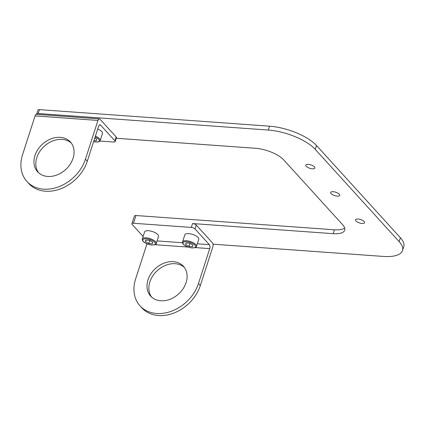 <?xml version="1.0" encoding="UTF-8"?>
<svg xmlns="http://www.w3.org/2000/svg" width="425" height="425" viewBox="0 0 425 425"><rect width="100%" height="100%" fill="white"/><g stroke="black" fill="none" stroke-linecap="round" stroke-linejoin="round"><path stroke-width="0.64" d="M213.021 244.178L383.223 256.424A36.577 13.717 -162.1 0 0 402.502 250.585L403.75 246.718A36.577 13.717 -162.1 0 0 400.377 237.734L316.529 145.52A36.577 13.717 -162.1 0 0 269.567 126.183L39.472 109.629A2.927 1.1 -162.1 0 0 37.931 110.096L36.683 113.969A2.927 1.1 -162.1 0 0 36.731 114.378M344.696 228.023A21.946 8.229 17.9 0 1 334.406 229.798L135.952 215.523A2.927 1.1 -162.1 0 0 134.412 215.99L131.909 223.731A2.927 1.1 -162.1 0 0 132.18 224.448L143.124 236.486M196.297 225.101L195.043 228.974L209.334 244.683A2.927 1.487 94.1 0 1 209.738 248.63L198.486 283.475A36.577 28.374 137.7 0 1 171.907 311.042A36.577 28.374 137.7 0 1 139.99 305.825L141.854 307.87A36.577 28.374 -42.3 0 0 173.767 313.092A36.577 28.374 -42.3 0 0 200.35 285.526L212.856 246.808A2.927 1.487 -85.9 0 0 212.447 242.861L196.297 225.101A2.927 1.1 -162.1 0 0 192.541 223.555L191.287 227.423L133.45 223.263A2.927 1.1 -162.1 0 0 131.909 223.731M116.259 138.268L255.515 148.282A21.946 8.229 17.9 0 1 283.693 159.885L342.699 224.777A21.946 8.229 17.9 0 1 344.723 230.169A21.946 8.229 17.9 0 1 333.158 233.67L192.541 223.555M116.174 136.983A2.927 1.1 17.9 0 1 116.445 137.7L115.191 141.573A2.927 1.1 -162.1 0 0 114.92 140.856L116.174 136.983L100.024 119.223A2.927 1.487 94.1 0 0 99.402 118.883A2.927 1.487 94.1 0 0 97.947 120.44L85.441 159.157A36.577 28.374 137.7 0 1 58.862 186.718A36.577 28.374 137.7 0 1 26.945 181.502A36.577 28.374 137.7 0 1 22.573 154.636L35.078 115.913L97.947 120.44M402.502 250.585A36.577 13.717 -162.1 0 0 399.128 241.607L315.276 149.393A36.577 13.717 -162.1 0 0 268.318 130.05L38.223 113.502A2.927 1.1 -162.1 0 0 36.683 113.969M358.025 219.018A4.755 1.785 17.9 0 1 362.679 220.442A4.755 1.785 17.9 0 1 364.57 222.7A4.755 1.785 17.9 0 1 362.063 223.46A4.755 1.785 17.9 0 1 357.409 222.036A4.755 1.785 17.9 0 1 355.518 219.778A4.755 1.785 17.9 0 1 358.025 219.018M312.375 168.815A4.755 1.785 -162.1 0 0 314.877 168.056A4.755 1.785 -162.1 0 0 312.991 165.798A4.755 1.785 -162.1 0 0 308.337 164.374A4.755 1.785 -162.1 0 0 305.83 165.134A4.755 1.785 -162.1 0 0 307.721 167.392A4.755 1.785 -162.1 0 0 312.375 168.815M333.179 191.696A4.755 1.785 17.9 0 1 337.832 193.12A4.755 1.785 17.9 0 1 339.724 195.378A4.755 1.785 17.9 0 1 337.216 196.137A4.755 1.785 17.9 0 1 332.562 194.714A4.755 1.785 17.9 0 1 330.677 192.456A4.755 1.785 17.9 0 1 333.179 191.696M139.99 305.825A36.577 28.374 137.7 0 1 135.618 278.954L146.875 244.109A2.927 1.487 94.1 0 0 146.96 243.801M195.043 228.974A2.927 1.1 -162.1 0 0 191.287 227.423M198.093 237.49A7.315 2.741 17.9 0 1 198.767 239.286L196.472 246.383A7.315 2.741 17.9 0 0 195.798 244.587A7.315 2.741 -162.1 0 0 188.333 240.991A7.315 2.741 -162.1 0 0 182.548 241.889L184.843 234.791A7.315 2.741 17.9 0 1 190.623 233.893A7.315 2.741 17.9 0 1 198.093 237.49M157.856 234.595A7.315 2.741 17.9 0 1 158.53 236.39L156.235 243.493A7.315 2.741 17.9 0 0 155.561 241.692A7.315 2.741 -162.1 0 0 148.097 238.101A7.315 2.741 -162.1 0 0 142.317 238.993L144.606 231.896A7.315 2.741 17.9 0 1 150.386 230.998A7.315 2.741 17.9 0 1 157.856 234.595M160.735 300.767A22.164 17.197 -42.3 0 0 183.17 288.633A22.164 17.197 -42.3 0 0 183.451 266.305A22.164 17.197 -42.3 0 0 173.368 261.662A22.164 17.197 -42.3 0 0 150.933 273.796A22.164 17.197 -42.3 0 0 150.652 296.129A22.164 17.197 -42.3 0 0 160.735 300.767M184.328 267.378A22.164 17.197 -42.3 0 0 175.227 263.712A22.164 17.197 -42.3 0 0 153.292 275.124A22.164 17.197 -42.3 0 0 151.635 297.102M192.934 245.044L192.668 246.622L189.04 246.357L185.672 244.518L185.938 242.946L189.566 243.206L192.934 245.044M189.04 246.357L189.986 243.435M185.672 244.518L186.177 242.962M152.697 242.149L152.437 243.727L148.808 243.467L145.44 241.628L145.701 240.051L149.329 240.311L152.697 242.149M148.808 243.467L149.749 240.539M145.44 241.628L145.94 240.067M99.907 141.052L113.65 142.04A2.927 1.1 -162.1 0 0 115.191 141.573M99.402 118.883L36.534 114.362A2.927 1.487 94.1 0 0 35.078 115.913M26.945 181.502L28.81 183.552A36.577 28.374 -42.3 0 0 60.727 188.769A36.577 28.374 -42.3 0 0 87.306 161.208L98.563 126.358A2.927 1.487 -85.9 0 1 100.013 124.807A2.927 1.487 -85.9 0 1 100.635 125.147L114.92 140.856M97.697 129.03A7.315 2.741 17.9 0 1 101.819 131.612A7.315 2.741 17.9 0 1 102.494 133.407L100.199 140.505A7.315 2.741 17.9 0 0 99.524 138.709A7.315 2.741 -162.1 0 0 95.402 136.127M38.595 172.784A22.164 17.197 137.7 0 1 40.248 150.801A22.164 17.197 137.7 0 1 62.188 139.389A22.164 17.197 137.7 0 1 71.288 143.055M47.696 176.449A22.164 17.197 137.7 0 1 37.607 171.806A22.164 17.197 137.7 0 1 37.889 149.478A22.164 17.197 137.7 0 1 60.323 137.344A22.164 17.197 137.7 0 1 70.407 141.982A22.164 17.197 137.7 0 1 70.125 164.316A22.164 17.197 137.7 0 1 47.696 176.449M94.759 138.13L96.661 139.166L96.395 140.744L93.973 140.569M198.486 283.475L200.35 285.526M135.952 215.523L133.45 223.263M334.406 229.798L333.158 233.67M209.334 244.683L197.301 243.817M182.5 242.755L157.064 240.922M209.738 248.63L195.272 247.589M188.232 247.084L155.035 244.694M147.996 244.189L146.875 244.109M194.963 245.188A6.582 2.47 -162.1 0 0 186.506 241.708A6.582 2.47 -162.1 0 0 183.643 244.375A6.582 2.47 17.9 0 0 192.1 247.855A6.582 2.47 17.9 0 0 194.963 245.188M154.727 242.292A6.582 2.47 -162.1 0 0 146.274 238.813A6.582 2.47 -162.1 0 0 143.411 241.48A6.582 2.47 17.9 0 0 151.863 244.959A6.582 2.47 17.9 0 0 154.727 242.292M85.441 159.157L87.306 161.208M99.349 125.051L100.635 125.147M93.627 141.631A6.582 2.47 17.9 0 0 98.69 139.31A6.582 2.47 -162.1 0 0 95.11 137.041M39.472 109.629L38.223 113.502M269.567 126.183L268.318 130.05M316.529 145.52L315.276 149.393M400.377 237.734L399.128 241.607M182.548 241.889C182.208 242.101 182.458 242.882 183.313 244.221C185.178 246.027 187.829 247.228 191.271 247.833C194.969 247.95 196.706 247.467 196.472 246.383M142.317 238.993C141.971 239.206 142.226 239.987 143.076 241.326C144.941 243.132 147.597 244.333 151.04 244.938C154.737 245.055 156.469 244.572 156.235 243.493M93.612 141.684L97.713 142.035L99.168 141.631L100.199 140.505"/></g></svg>
